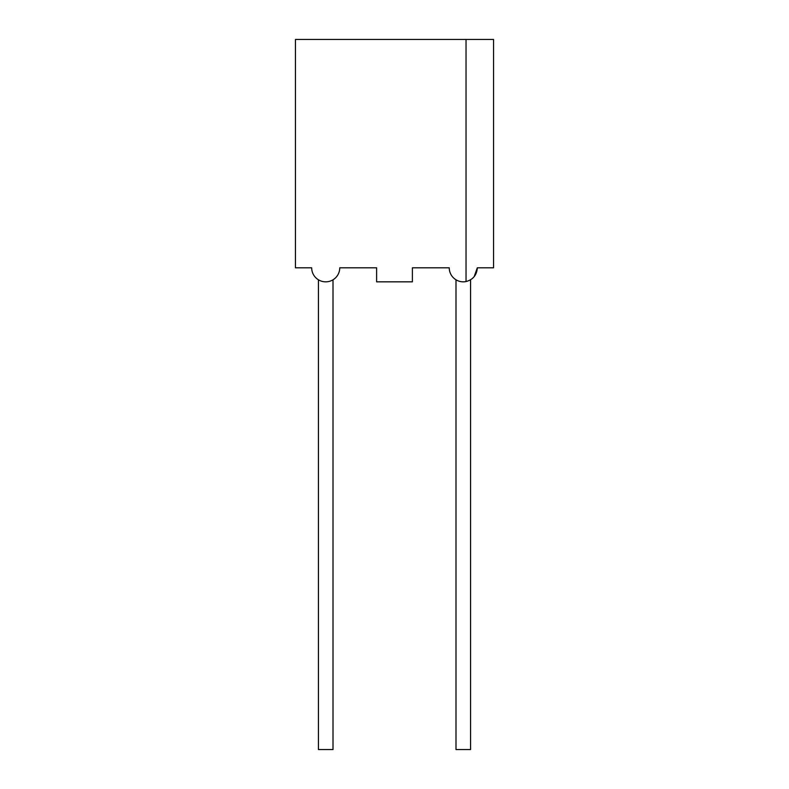 <?xml version="1.0" encoding="UTF-8"?>
<svg xmlns="http://www.w3.org/2000/svg" width="789" height="789" viewBox="0 0 789 789"><rect width="100%" height="100%" fill="white"/><g stroke="black" fill="none" stroke-linecap="round" stroke-linejoin="round"><path stroke-width="1.18" d="M333.007 279.789L333.007 749.55L318.431 749.55L318.431 279.789M470.569 279.789L470.569 749.55L455.993 749.55L455.993 279.789M295.451 267.806L311.685 267.806A14.034 14.034 0 0 0 325.719 281.841A14.034 14.034 0 0 0 339.753 267.806L376.619 267.806L376.619 281.841L412.381 281.841L412.381 267.806L449.247 267.806A14.034 14.034 0 0 0 466.033 281.565L466.033 39.45L295.451 39.45L295.451 267.806M325.719 281.841C316.31 279.651 316.31 279.651 325.719 281.841M463.281 281.841C453.872 279.651 453.872 279.651 463.281 281.841M474.179 276.633L477.315 267.806C476.812 275.075 473.055 279.661 466.033 281.565M466.033 39.45L493.549 39.45L493.549 267.806L477.315 267.806"/></g></svg>
